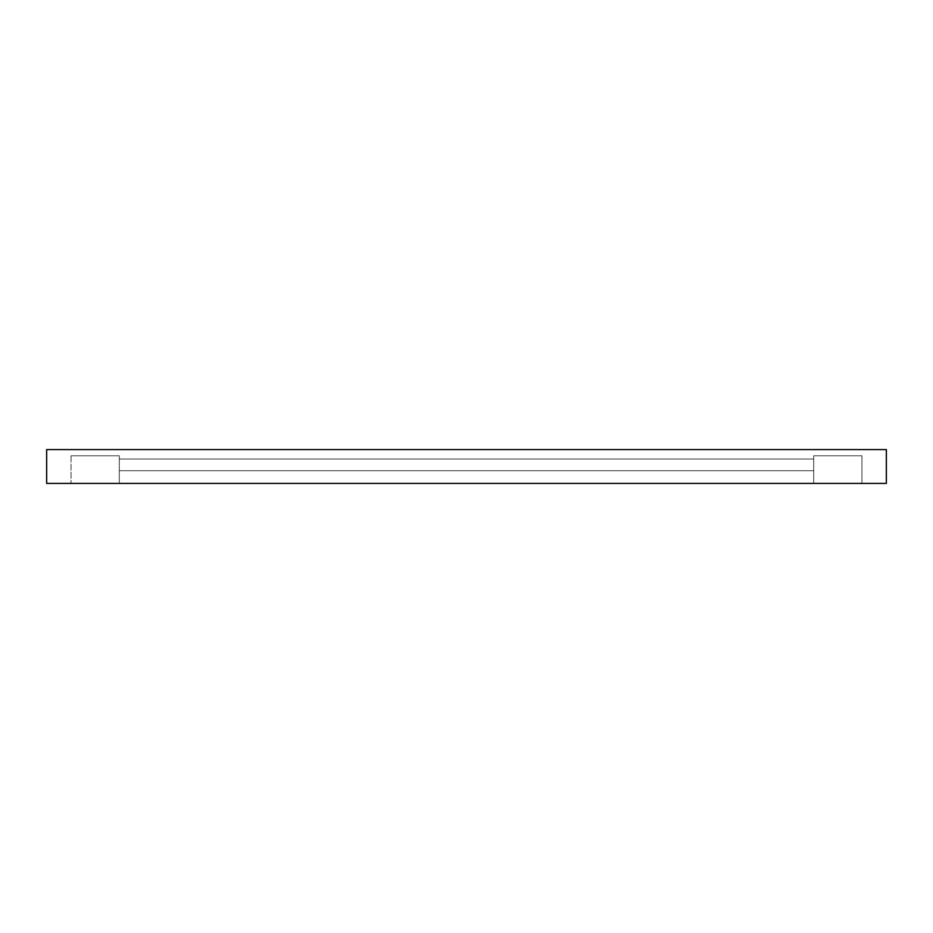 <?xml version="1.0" encoding="UTF-8"?>
<svg xmlns="http://www.w3.org/2000/svg" width="933" height="933" viewBox="0 0 933 933"><rect width="100%" height="100%" fill="white"/><g stroke="black" fill="none" stroke-linecap="round" stroke-linejoin="round"><path stroke-width="0.7" stroke-dasharray="4.67 3.5" d="M813.704 459.013L813.704 455.794L861.94 455.794L861.94 483.411L71.06 483.411L861.94 483.411L861.94 455.794L813.704 455.794L813.704 459.013L119.296 459.013L813.704 459.013L119.296 459.013L119.296 455.794L71.06 455.794L119.296 455.794L119.296 483.411L813.704 483.411L813.704 459.013L119.296 459.013L813.704 459.013L119.296 459.013L119.296 483.411L813.704 483.411L119.296 483.411L813.704 483.411L119.296 483.411L813.704 483.411L813.704 459.013L119.296 459.013L813.704 459.013L813.704 470.722L119.296 470.722L119.296 459.013L813.704 459.013L813.704 483.411L119.296 483.411L119.296 470.722L813.704 470.722L119.296 470.722L119.296 459.013L813.704 459.013L813.704 470.722L119.296 470.722L119.296 483.411L119.296 459.013L119.296 483.411L119.296 459.013L119.296 483.411L813.704 483.411L813.704 459.013M71.06 455.794L71.06 483.411L71.06 455.794M886.35 483.411L46.65 483.411L46.65 449.589L886.35 449.589L886.35 483.411M119.296 470.722L813.704 470.722L119.296 470.722"/><path stroke-width="1.4" d="M46.65 483.411L886.35 483.411L886.35 449.589L46.65 449.589L46.65 483.411"/></g></svg>
